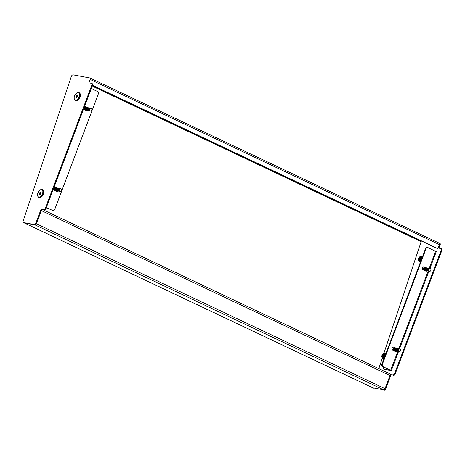 <?xml version="1.0" encoding="UTF-8"?>
<svg xmlns="http://www.w3.org/2000/svg" width="465" height="465" viewBox="0 0 465 465"><rect width="100%" height="100%" fill="white"/><g stroke="black" fill="none" stroke-linecap="round" stroke-linejoin="round"><path stroke-width="0.7" d="M92.244 86.077L421.127 241.649L383.927 353.249M382.358 357.963L378.812 368.606M372.878 387.816L383.706 389.839L35.067 224.921L24.238 222.904L372.878 387.816A1.79 0.988 115.3 0 1 372.744 387.775A1.79 0.988 115.3 0 1 372.622 387.694M389.618 373.738A1.732 0.959 115.3 0 1 389.751 373.779A1.732 0.959 115.3 0 1 389.972 375.522L385.014 388.647A1.442 0.796 115.3 0 1 383.706 389.839M23.924 222.723A1.79 0.988 -64.7 0 0 24.104 222.857A1.79 0.988 -64.7 0 0 24.238 222.904M421.127 241.649A0.924 0.512 115.3 0 1 421.493 241.044M439.134 243.166A1.442 0.796 115.3 0 1 439.245 243.201A1.442 0.796 115.3 0 1 439.431 244.654L437.914 248.67L437.431 248.583L92.494 85.415M90.169 78.05L90.652 78.277A1.151 0.639 115.3 0 1 90.739 78.306A1.151 0.639 115.3 0 1 90.89 79.469L90.791 79.736A1.442 0.796 -64.7 0 0 90.815 79.66M437.914 248.67L92.529 85.298M35.631 223.677L36.282 223.985L41.745 209.523L43.664 209.692A1.848 1.023 -64.7 0 0 45.343 208.175L91.814 85.188A1.848 1.023 -64.7 0 0 91.576 83.328A1.848 1.023 -64.7 0 0 91.431 83.282L88.862 82.805L90.239 79.16A1.151 0.639 -64.7 0 0 90.088 77.998A1.151 0.639 -64.7 0 0 90.001 77.969L73.139 74.824A2.017 1.116 -64.7 0 0 71.255 76.62L23.25 220.648A2.017 1.116 -64.7 0 0 23.558 222.549A2.017 1.116 -64.7 0 0 23.715 222.601L34.584 224.63A1.151 0.639 -64.7 0 0 35.631 223.677L41.094 209.215L43.664 209.692M41.745 209.523L41.094 209.215M23.715 222.601L34.584 224.63M45.343 208.175L45.994 208.483L92.465 85.496L91.814 85.188M92.082 83.59A1.848 1.023 115.3 0 1 92.227 83.636A1.848 1.023 115.3 0 1 92.465 85.496M45.994 208.483A1.848 1.023 115.3 0 1 44.315 210M36.282 223.985A1.151 0.639 115.3 0 1 35.235 224.938M24.366 222.909A2.017 1.116 115.3 0 1 24.209 222.857A2.017 1.116 115.3 0 1 24.07 222.77M372.843 387.793A2.017 1.116 -64.7 0 0 373 387.839L383.869 389.868A1.151 0.639 -64.7 0 0 384.915 388.914L385.566 389.222L391.03 374.761L392.954 374.93A1.848 1.023 -64.7 0 0 394.628 373.412L441.099 250.426A1.848 1.023 -64.7 0 0 440.861 248.566A1.848 1.023 -64.7 0 0 440.721 248.519L438.146 248.043L439.524 244.398A1.151 0.639 -64.7 0 0 439.373 243.236A1.151 0.639 -64.7 0 0 439.286 243.207L90.873 78.411M391.03 374.761L392.954 374.93M384.915 388.914L390.379 374.453M373 387.839L383.869 389.868M438.867 248.176L440.175 244.706L439.524 244.398M394.628 373.412L395.279 373.721L441.75 250.734L441.099 250.426M441.372 248.827A1.848 1.023 115.3 0 1 441.512 248.874A1.848 1.023 115.3 0 1 441.75 250.734M395.279 373.721A1.848 1.023 115.3 0 1 393.605 375.238M385.566 389.222A1.151 0.639 115.3 0 1 384.52 390.176M373.651 388.147A2.017 1.116 115.3 0 1 373.494 388.101A2.017 1.116 115.3 0 1 373.36 388.008M439.454 243.288L439.937 243.515A1.151 0.639 115.3 0 1 440.029 243.544A1.151 0.639 115.3 0 1 440.175 244.706M397.284 349.901A1.616 1.331 100.6 0 0 397.255 349.511M383.503 366.972L383.404 367.228A1.848 1.023 -64.7 0 0 383.642 369.088A1.848 1.023 -64.7 0 0 383.788 369.129L390.519 370.355L382.608 366.554A1.848 1.523 -79.4 0 1 381.87 364.182L382.352 364.269A1.848 1.523 100.6 0 0 383.09 366.641L391.327 370.657L398.54 351.569L398.249 351.47C397.203 349.849 397.529 348.965 399.226 348.814M383.788 369.129L391.327 370.657M382.352 364.269L426.01 248.734A1.848 1.523 100.6 0 1 427.736 247.578A1.848 1.523 100.6 0 1 428.044 247.676L436.28 251.693L429.933 268.485M395.808 348.128L393.907 347.233A1.616 1.331 100.6 0 0 392.774 350.232L395.378 351.464A1.616 1.331 100.6 0 0 396.697 351.226L396.418 351.127C395.372 349.506 395.698 348.622 397.395 348.471M425.888 270.659L425.12 270.246L424.783 269.229L425.155 268.206L426.173 267.782L424.266 266.887A1.616 1.331 100.6 0 0 423.133 269.886L425.737 271.118A1.616 1.331 100.6 0 0 427.056 270.88L426.37 270.479L426.039 269.462L426.405 268.439L427.573 268.049M393.39 347.123A1.616 1.331 -79.4 0 1 393.425 347.14L395.326 348.035M396.349 351.156L396.203 351.133A1.616 1.331 -79.4 0 1 395.413 351.476M423.749 266.776A1.616 1.331 -79.4 0 1 423.784 266.794L425.684 267.695M426.574 270.793A1.616 1.331 -79.4 0 1 425.771 271.13M426.01 248.734L425.527 248.647L381.87 364.182M425.527 248.647A1.848 1.523 -79.4 0 1 427.254 247.485L427.736 247.578M83.584 108.996A1.616 1.331 100.6 0 0 84.223 109.699L86.833 110.932A1.616 1.331 100.6 0 0 88.205 110.641M53.225 189.342A1.616 1.331 100.6 0 0 53.864 190.046L56.468 191.278A1.616 1.331 100.6 0 0 57.846 190.993L57.16 190.58L56.84 189.563L57.212 188.54L58.02 188.11L57.183 188.534L56.806 189.557L57.131 190.574L57.811 190.987M46.366 207.495L52.69 210.488A1.848 1.523 100.6 0 0 53.004 210.587A1.848 1.523 100.6 0 0 54.73 209.43L98.388 93.889A1.848 1.523 100.6 0 0 97.644 91.518L91.32 88.524M46.32 207.611L52.69 210.488M87.042 107.496L85.357 106.7A1.616 1.331 100.6 0 0 84.461 106.677M56.399 190.714L55.62 190.295L55.294 189.272L55.672 188.255L56.684 187.843L54.998 187.046A1.616 1.331 100.6 0 0 54.103 187.023M87.728 110.548A1.616 1.331 -79.4 0 1 86.868 110.949M84.845 106.595A1.616 1.331 -79.4 0 1 84.88 106.613L86.711 107.473M57.892 189.488A1.616 1.331 -79.4 0 1 57.869 189.906M57.712 190.406A1.616 1.331 -79.4 0 1 57.614 190.58L57.125 189.575L57.951 188.395M57.41 190.848A1.616 1.331 -79.4 0 1 56.503 191.295M54.481 186.942A1.616 1.331 -79.4 0 1 54.515 186.959L56.195 187.75M53.004 210.587L52.522 210.494A1.848 1.523 -79.4 0 1 52.214 210.395M88.222 108.984A3.319 2.732 -79.4 0 1 88.164 109.298M85.467 107.508A3.522 1.011 -143.6 0 0 85.519 107.56A3.796 1.854 -44 0 0 84.967 108.118M85.322 110.048A1.383 1.139 -79.4 0 1 85.234 110.019L85.002 109.816A17.687 8.643 -44 0 0 85.2 109.885A1.442 1.186 -79.4 0 1 84.822 108.915L86.077 107.334L86.664 107.584M86.066 110.112A1.645 1.354 -79.4 0 1 85.973 110.164A1.645 1.354 -79.4 0 1 85.897 110.199L85.229 109.891L84.822 108.915M87.339 108.514L87.17 109.391M85.775 110.193L85.2 109.885M86.176 110.263L85.484 109.938L85.078 108.967L85.368 107.909L86.682 107.467M86.031 110.24L85.043 108.961L85.333 107.903L86.56 107.415M87.6 108.694L87.484 109.316M86.432 110.31L85.746 109.984L85.333 109.013L85.624 107.956L86.833 107.462M86.287 110.286L85.298 109.008L85.595 107.95L86.705 107.432M87.856 108.74L87.74 109.362M87.716 110.548L86.856 110.257M86.693 110.356L86.002 110.031L85.589 109.06L85.88 108.002L87.211 107.56M86.56 110.339L85.56 109.054L85.851 107.996L87.071 107.508M88.112 108.787L87.995 109.409M86.258 110.083L85.845 109.106L86.141 108.049L87.344 107.56L86.106 108.043L85.816 109.101L86.833 110.391L86.258 110.083M88.367 108.839L88.251 109.461M87.339 110.455L86.513 110.129L86.106 109.159L86.397 108.101L87.711 107.659M87.089 110.438L86.072 109.153L86.362 108.095L87.589 107.607M88.629 108.886L88.513 109.508M88.49 110.693L87.356 110.455M87.461 110.501L86.769 110.176L86.362 109.205L86.653 108.147L87.862 107.653M87.333 110.484L86.327 109.199L86.618 108.142L87.716 107.618M87.571 110.525L86.618 109.252L86.909 108.194L88.24 107.752M86.996 110.217L86.589 109.246L86.879 108.188L88.1 107.7M89.135 108.851L88.972 109.728M87.978 110.594L87.286 110.275L86.874 109.298L87.164 108.24L88.495 107.799M87.833 110.577L86.845 109.292L87.135 108.235L88.356 107.752M88.234 110.647L87.542 110.321L87.135 109.351L87.426 108.293L88.629 107.799M88.106 110.624L87.1 109.345L87.391 108.287L88.519 107.77M88.373 110.676L87.391 109.397L87.682 108.339L88.885 107.845L87.647 108.333L87.356 109.391L87.769 110.362M88.054 110.414L87.647 109.444L87.937 108.386L89.146 107.892L87.908 108.38L87.612 109.438L88.635 110.722L88.054 110.414M89.001 110.786L88.315 110.467L87.902 109.49L88.193 108.432L89.402 107.944M88.873 110.769L87.873 109.484L88.164 108.426L89.257 107.909M89.263 110.839L88.571 110.513L88.158 109.542L88.449 108.484L89.658 107.99M89.117 110.815L88.129 109.537L88.42 108.479L89.513 107.956M89.518 110.885L88.827 110.56L88.42 109.589L88.71 108.531L89.914 108.037M89.373 110.862L88.385 109.583L88.676 108.525L89.803 108.008M89.774 110.932L89.082 110.606L88.676 109.635L88.966 108.578L90.175 108.083M89.629 110.908L88.641 109.63L88.931 108.572L90.158 108.083M90.03 110.978L89.344 110.653L88.931 109.682L89.222 108.624L90.431 108.136M89.919 110.966L88.902 109.676L89.193 108.618L90.413 108.136M90.908 108.217L89.704 108.717L89.414 109.775L89.821 110.746A1.442 1.186 -79.4 0 1 91.46 108.519A1.442 1.186 -79.4 0 1 89.821 110.746L89.187 109.734L89.478 108.676L90.687 108.182M90.262 111.025L89.565 110.699L89.158 109.728L89.449 108.671L90.559 108.153M89.681 110.577L89.222 109.67L90.041 108.374M89.425 110.531L88.96 109.624L89.786 108.328M89.17 110.484L88.705 109.577L89.53 108.275M88.914 110.438L88.449 109.531L89.274 108.229M88.658 110.385L88.193 109.484L89.013 108.182M88.397 110.339L87.932 109.432L88.757 108.136M88.141 110.292L87.676 109.385L88.501 108.083M87.885 110.246L87.42 109.339L88.245 108.037M87.629 110.193L87.164 109.292L87.99 107.99M87.374 110.147L86.909 109.24L87.728 107.944M87.112 110.1L86.647 109.194L87.472 107.892M86.856 110.054L86.391 109.147L87.217 107.845M86.589 109.996L86.135 109.101L86.961 107.799M86.194 109.978L85.88 109.048L86.699 107.752M85.938 109.926L85.624 109.002L86.444 107.7M87.426 108.374L87.472 108.671M85.827 109.862L85.362 108.955L86.188 107.653M85.572 109.81L85.107 108.909L85.932 107.607M89.106 110.385L88.769 109.589L89.454 108.333M88.85 110.339L88.513 109.542L89.199 108.287M88.989 110.531L88.658 110.356M88.594 110.292L88.257 109.496L88.937 108.24M88.338 110.246L88.001 109.444L88.681 108.188M88.083 110.193L87.74 109.397L88.426 108.142M87.565 110.1L87.228 109.304L87.908 108.049M87.31 110.054L86.972 109.252L87.653 108.002M88.809 109.147L88.705 109.542M87.054 110.002L86.711 109.205L87.397 107.95M88.303 108.752L88.187 109.449M87.536 108.682L87.49 109.089M85.769 109.763L85.426 108.967L86.112 107.711M87.281 108.63L87.164 109.258M87.019 108.583L86.903 109.211M85.444 108.217L85.618 107.636M57.869 189.255A3.319 2.732 -79.4 0 1 57.724 189.953M54.794 188.197L54.672 188.087A17.687 5.911 41.6 0 1 54.87 188.104A1.442 1.186 -79.4 0 1 55.736 187.68L56.021 187.726M55.626 190.574L54.853 190.15L54.527 189.133L54.899 188.11L55.736 187.68M55.143 190.65A1.645 1.354 -79.4 0 0 55.515 190.557L54.818 190.144L54.492 189.127L54.87 188.104M55.887 190.621L55.108 190.197L54.783 189.179L55.161 188.156L56.282 187.773M55.771 190.604L55.073 190.191L54.748 189.174L55.126 188.151L56.172 187.744M56.143 190.667L55.364 190.249L55.039 189.226L55.416 188.209L56.538 187.819M56.027 190.65L55.329 190.243L55.01 189.22L55.382 188.203L56.428 187.796M56.282 190.702L55.591 190.29L55.265 189.267L55.637 188.249L56.794 187.872M56.654 190.76L55.876 190.342L55.556 189.325L55.928 188.302L57.056 187.918M56.527 190.743L55.847 190.336L55.521 189.319L55.899 188.296L56.91 187.883M56.91 190.813L56.137 190.388L55.812 189.371L56.184 188.348L57.311 187.965M56.765 190.79L56.102 190.383L55.777 189.365L56.155 188.342L57.166 187.93M57.172 190.859L56.393 190.441L56.067 189.418L56.445 188.401L57.567 188.011M57.026 190.836L56.358 190.435L56.033 189.412L56.41 188.395L57.55 188.011M57.428 190.906L56.649 190.487L56.323 189.464L56.701 188.447L58.067 188.18M58.59 189.29L58.392 190.098M57.282 190.888L56.62 190.481L56.294 189.458L56.666 188.441L57.712 188.034M57.683 190.952L56.904 190.534L56.579 189.517L56.957 188.494L58.079 188.11M57.573 190.941L56.875 190.528L56.55 189.511L56.928 188.488L57.956 188.081M58.201 191.051L57.422 190.633L57.096 189.61L57.468 188.592L58.596 188.203M58.067 191.034L57.387 190.621L57.061 189.604L57.439 188.581L58.451 188.174M58.456 191.098L57.677 190.679L57.352 189.656L57.73 188.639L58.852 188.255M58.311 191.08L57.643 190.673L57.323 189.65L57.695 188.633L58.724 188.22M58.712 191.144L57.933 190.726L57.608 189.708L57.986 188.685L59.107 188.302M58.584 191.127L57.904 190.72L57.579 189.703L57.951 188.68L58.997 188.273M58.968 191.196L58.189 190.772L57.869 189.755L58.241 188.732L59.369 188.348M58.823 191.173L58.16 190.766L57.834 189.749L58.212 188.726L59.253 188.319M59.224 191.243L58.451 190.824L58.125 189.801L58.497 188.784L59.625 188.395M59.113 191.225L58.416 190.813L58.09 189.796L58.468 188.773L59.514 188.371M59.485 191.289L58.706 190.871L58.381 189.848L58.759 188.831L59.88 188.447M59.369 191.278L58.671 190.865L58.346 189.842L58.724 188.825L59.753 188.412M59.741 191.336L58.962 190.917L58.637 189.9L59.014 188.877L60.136 188.494M59.625 191.324L58.927 190.912L58.607 189.894L58.979 188.871L59.997 188.459M60.508 188.552L59.497 188.964A1.442 1.186 -79.4 0 1 61.072 190.993A1.442 1.186 -79.4 0 1 59.497 188.964L60.392 188.54M59.939 191.377L59.189 190.958L58.863 189.941L59.235 188.918L60.252 188.505M54.672 188.087L55.294 190.499M55.021 190.121L54.556 189.098L54.818 188.215M54.882 188.133L54.62 189.11L54.963 190.028M59.136 190.888L58.666 189.865L59.497 188.685M58.875 190.842L58.41 189.819L59.235 188.639M58.619 190.795L58.154 189.767L58.979 188.587M58.363 190.749L57.898 189.72L58.724 188.54M58.108 190.697L57.643 189.674L58.468 188.494M57.852 190.65L57.381 189.627L58.212 188.447M58.886 188.616L58.218 189.778L58.561 190.697M58.916 189.011L58.979 189.365M57.335 190.557L56.87 189.528L57.695 188.348M57.073 190.499L56.614 189.482L57.439 188.302M56.823 190.458L56.352 189.435L57.183 188.255M56.567 190.412L56.096 189.383L56.922 188.203M57.602 188.377L56.933 189.54L57.276 190.458M56.306 190.365L55.841 189.336L56.666 188.156M56.05 190.313L55.585 189.29L56.41 188.11M57.393 188.784L57.433 189.075M55.794 190.266L55.329 189.243L56.155 188.063M55.538 190.22L55.068 189.191L55.899 188.011M55.277 190.173L54.812 189.145L55.637 187.965M58.817 190.749L58.474 189.83L59.16 188.691M58.95 188.953L59.032 189.243M58.52 189.505L58.41 189.906M56.172 190.121L55.649 189.302L56.335 188.168M55.73 190.173L55.393 189.255L56.079 188.116M57.242 189.04L57.201 189.447M55.475 190.127L55.132 189.209L55.817 188.069M56.986 188.993L56.87 189.615M55.219 190.075L54.876 189.156L55.562 188.023M55.352 190.266L55.027 190.092M54.969 188.685L55.265 188.22M54.986 188.93L54.783 189.226M77.638 95.627A1.151 0.639 -64.7 0 0 77.219 95.924A1.151 0.639 -64.7 0 0 76.737 96.97A1.151 0.639 -64.7 0 0 76.777 97.464M79.451 95.319A4.04 2.238 -64.7 0 0 77.789 92.605A4.04 2.238 -64.7 0 0 74.214 97.412A4.04 2.238 -64.7 0 0 74.534 99.493A4.04 2.238 -64.7 0 0 77.3 99.417A4.04 2.238 -64.7 0 0 79.451 95.319M77.789 92.605L78.294 92.541A4.325 2.395 115.3 0 1 79.114 92.663A4.325 2.395 115.3 0 1 80.073 95.453A4.325 2.395 115.3 0 1 78.236 99.394A4.325 2.395 115.3 0 1 75.417 100.481A4.325 2.395 115.3 0 1 74.801 99.917L74.534 99.493M77.655 95.488L76.812 96.377L76.661 97.551M76.981 95.168L76.161 96.069L76.01 97.261L76.684 97.563L77.51 96.668L77.655 95.47L76.981 95.168L77.632 95.476M76.812 96.377L76.161 96.069M41.001 192.58A1.151 0.639 -64.7 0 0 40.589 192.876A1.151 0.639 -64.7 0 0 40.1 193.922A1.151 0.639 -64.7 0 0 40.141 194.411M42.815 192.272A4.04 2.238 -64.7 0 0 41.153 189.557A4.04 2.238 -64.7 0 0 37.578 194.364A4.04 2.238 -64.7 0 0 37.898 196.439A4.04 2.238 -64.7 0 0 40.664 196.369A4.04 2.238 -64.7 0 0 42.815 192.272M41.153 189.557L41.658 189.493A4.325 2.395 115.3 0 1 42.484 189.61A4.325 2.395 115.3 0 1 43.437 192.405A4.325 2.395 115.3 0 1 41.6 196.346A4.325 2.395 115.3 0 1 38.781 197.433A4.325 2.395 115.3 0 1 38.171 196.869L37.898 196.439M41.019 192.44L40.176 193.324L40.031 194.504M40.345 192.121L39.525 193.016L39.374 194.213L40.048 194.515L40.873 193.614L41.019 192.423L40.345 192.121L40.996 192.429M40.176 193.324L39.525 193.016M384.067 353.935A1.744 0.965 -64.7 0 0 382.48 355.376A1.744 0.965 -64.7 0 0 382.84 357.178A1.744 0.965 -64.7 0 0 383.474 357.01A1.744 0.965 -64.7 0 0 384.59 354.656A1.744 0.965 -64.7 0 0 384.067 353.935M384.601 354.795A1.442 0.796 -64.7 0 0 384.299 354.359A1.442 0.796 -64.7 0 0 384.189 354.324A1.442 0.796 -64.7 0 0 382.916 355.417A1.442 0.796 -64.7 0 0 383.061 356.969A1.442 0.796 -64.7 0 0 383.177 357.004A1.442 0.796 -64.7 0 0 383.596 356.928M382.579 357.876A2.499 1.383 -64.7 0 0 384.846 355.818A2.499 1.383 -64.7 0 0 384.328 353.237A2.499 1.383 -64.7 0 0 383.956 353.243A2.499 1.383 -64.7 0 0 382.201 354.964A2.499 1.383 -64.7 0 0 381.986 357.416A2.499 1.383 -64.7 0 0 382.579 357.876M384.363 357.585L383.05 358.649L383.823 359.009M383.956 353.243L385.154 353.08L385.601 354.295M383.05 358.649C382.079 357.777 381.771 357.225 382.131 356.986M385.154 353.08L385.927 353.447M420.651 257.11A1.744 0.965 -64.7 0 0 419.07 258.546A1.744 0.965 -64.7 0 0 419.43 260.348A1.744 0.965 -64.7 0 0 420.064 260.179A1.744 0.965 -64.7 0 0 421.18 257.825A1.744 0.965 -64.7 0 0 420.651 257.11M421.191 257.97A1.442 0.796 -64.7 0 0 420.883 257.534A1.442 0.796 -64.7 0 0 420.773 257.5A1.442 0.796 -64.7 0 0 419.506 258.592A1.442 0.796 -64.7 0 0 419.651 260.138A1.442 0.796 -64.7 0 0 419.761 260.173A1.442 0.796 -64.7 0 0 420.18 260.098M419.163 261.051A2.499 1.383 -64.7 0 0 421.43 258.988A2.499 1.383 -64.7 0 0 420.918 256.407A2.499 1.383 -64.7 0 0 420.546 256.418A2.499 1.383 -64.7 0 0 418.791 258.139A2.499 1.383 -64.7 0 0 418.576 260.586A2.499 1.383 -64.7 0 0 419.163 261.051M420.947 260.76L419.639 261.818L420.412 262.184M420.546 256.418L421.743 256.256L422.191 257.471M419.639 261.818C418.669 260.952 418.361 260.4 418.721 260.162M421.743 256.256L422.511 256.616M383.613 356.911A1.151 0.639 115.3 0 1 383.352 356.463A1.151 0.639 115.3 0 1 384.09 354.905A1.151 0.639 115.3 0 1 384.509 354.795A1.151 0.639 115.3 0 1 384.601 354.824M420.203 260.08A1.151 0.639 115.3 0 1 419.942 259.633A1.151 0.639 115.3 0 1 420.674 258.075A1.151 0.639 115.3 0 1 421.098 257.965A1.151 0.639 115.3 0 1 421.191 257.994M395.111 348.116L395.111 348.076C393.442 348.221 393.117 349.093 394.146 350.691L394.506 350.808M394.808 350.872L394.396 350.75C393.349 349.128 393.675 348.244 395.372 348.093M394.692 350.854L394.361 350.744C393.314 349.122 393.64 348.239 395.337 348.087M396.215 349.099L396.058 350.046M395.198 350.918L394.651 350.796C393.605 349.18 393.931 348.291 395.628 348.146M395.047 350.912L394.622 350.79C393.576 349.169 393.901 348.285 395.593 348.134M395.32 350.965L394.907 350.848C393.861 349.227 394.186 348.337 395.884 348.192L395.959 348.239M396.488 349.349L396.372 349.971M395.762 350.732L395.215 350.918M395.192 350.947L394.878 350.843C393.832 349.221 394.157 348.332 395.855 348.186L396.058 348.337M396.378 348.855L396.442 349.145M396.447 349.198L396.372 349.878M395.575 351.011L395.163 350.895C394.122 349.273 394.448 348.39 396.139 348.239M395.43 350.994L395.134 350.889C394.088 349.267 394.413 348.384 396.11 348.233M396.994 349.314L396.883 350.069M395.837 351.063L395.424 350.941C394.378 349.32 394.704 348.436 396.401 348.285M395.686 351.04L395.39 350.936C394.343 349.314 394.669 348.43 396.366 348.279M396.093 351.11L395.68 350.988C394.634 349.366 394.959 348.483 396.657 348.332M395.959 351.092L395.645 350.982C394.599 349.36 394.925 348.477 396.622 348.326M396.232 351.139L395.936 351.04C394.89 349.418 395.215 348.529 396.912 348.384M396.203 351.133L395.907 351.034C394.861 349.413 395.186 348.523 396.877 348.378M397.773 349.587L397.656 350.209M396.604 351.203L396.192 351.087C395.145 349.465 395.471 348.581 397.168 348.43M396.494 351.191L396.163 351.081C395.116 349.459 395.442 348.576 397.139 348.425M396.75 351.238L396.453 351.133C395.407 349.511 395.732 348.628 397.424 348.477M397.122 351.302L396.674 351.174C395.628 349.552 395.953 348.669 397.651 348.518L397.86 348.674M396.976 351.278L396.709 351.18C395.663 349.558 395.988 348.674 397.685 348.523M397.377 351.348L396.965 351.232C395.918 349.61 396.244 348.721 397.941 348.576M397.232 351.325L396.93 351.226C395.889 349.604 396.215 348.715 397.906 348.57M397.633 351.395L397.22 351.278C396.174 349.657 396.5 348.773 398.197 348.622M397.889 348.518L398.156 348.599C396.471 348.767 396.145 349.651 397.191 351.273L397.505 351.377M397.889 351.441L397.476 351.325C396.436 349.703 396.755 348.82 398.453 348.669M390.67 370.227L397.773 351.43L397.447 351.319C396.401 349.697 396.726 348.814 398.424 348.663M398.145 351.494L397.738 351.371C396.692 349.75 397.017 348.866 398.714 348.715M398.034 351.476L397.703 351.366C396.657 349.744 396.982 348.86 398.679 348.709M398.406 351.54L397.994 351.424C396.947 349.802 397.273 348.913 398.97 348.767M428.137 271.083L398.819 348.698M398.29 351.523L397.959 351.418C396.912 349.796 397.238 348.907 398.935 348.762M398.662 351.587L398.22 351.464C397.174 349.843 397.499 348.959 399.191 348.808M398.918 351.633L398.505 351.517C397.459 349.895 397.784 349.012 399.482 348.86M398.772 351.616L398.476 351.511C397.43 349.889 397.755 349.006 399.452 348.855M398.86 351.581A1.442 1.186 -79.4 0 1 399.964 348.953A1.442 1.186 -79.4 0 1 398.86 351.581M399.092 351.674L398.732 351.557C397.685 349.936 398.011 349.052 399.708 348.901M394.826 347.977L394.506 347.959A1.383 1.139 -79.4 0 1 394.733 347.989M398.313 351.185L397.941 349.686L398.674 348.983M398.057 351.139L397.68 349.639L398.418 348.936M397.802 351.092L397.424 349.587L398.156 348.884M397.54 351.046L397.168 349.541L397.901 348.837M397.284 350.994L396.912 349.494L397.645 348.791M397.029 350.947L396.657 349.448L397.389 348.744M396.773 350.901L396.395 349.395L397.133 348.692M396.511 350.854L396.139 349.349L396.872 348.645M397.552 348.82L396.976 349.506L397.064 350.959M397.854 349.32L397.901 349.61M396.256 350.802L395.884 349.302L396.616 348.599M396 350.755L395.628 349.256L396.36 348.552M395.744 350.709L395.366 349.203L396.104 348.5M395.488 350.662L395.111 349.157L395.843 348.454M395.227 350.61L394.855 349.11L395.587 348.407M394.826 350.587L394.599 349.064L395.331 348.361M394.715 350.517L394.343 349.012L395.076 348.308M396.058 348.983L396.099 349.279M396.099 349.372L396.058 349.68M394.46 350.471L394.082 348.965L394.82 348.262M394.204 350.418L393.826 348.919L394.558 348.215M394.616 348.204L394.936 348.221M398.249 351.092L398.005 349.697L398.598 349.041M396.965 350.854L396.721 349.459L397.313 348.802M397.104 351.046L396.773 350.866M396.709 350.802L396.459 349.407L397.052 348.75M396.453 350.755L396.203 349.36L396.796 348.704M397.953 349.849L397.848 350.25M395.936 350.662L395.692 349.267L396.285 348.611M396.668 349.61L396.564 350.011M394.913 350.471L394.663 349.075L395.256 348.419M395.331 348.39L395.669 348.355M396.163 349.215L396.046 349.913M394.396 350.372L394.146 348.977L394.739 348.32M395.907 349.238L395.866 349.645M394.535 350.564L394.204 350.383M394.14 350.325L393.89 348.93L394.483 348.273M424.278 268.148L424.156 268.038A17.687 5.836 41.1 0 1 424.353 268.055A1.442 1.186 -79.4 0 1 425.219 267.625L425.754 267.788M425.115 270.514L424.347 270.101L424.016 269.09L424.382 268.061L425.219 267.625M425.004 270.496L424.318 270.095L423.981 269.078L424.353 268.055M425.376 270.56L424.603 270.148L424.272 269.136L424.638 268.107L425.771 267.718M425.26 270.549L424.574 270.142L424.243 269.13L424.609 268.102L425.632 267.683M425.632 270.607L424.865 270.2L424.528 269.183L424.9 268.16L426.027 267.764M425.487 270.589L424.83 270.194L424.499 269.177L424.865 268.154L425.888 267.73M425.742 270.636L425.086 270.241L424.754 269.223L425.12 268.2L426.289 267.811M426.143 270.706L425.376 270.293L425.045 269.276L425.411 268.253L426.545 267.857M425.998 270.682L425.341 270.287L425.01 269.27L425.376 268.247L426.417 267.828M426.405 270.752L425.632 270.339L425.301 269.328L425.667 268.299L426.8 267.91M426.289 270.74L425.603 270.334L425.266 269.322L425.638 268.293L426.69 267.881M425.923 268.352L427.056 267.956L425.894 268.346L425.527 269.369L425.859 270.386L426.545 270.787L425.888 270.392L425.556 269.375L425.923 268.352M427.823 269.189L427.707 269.81M426.917 270.851L426.149 270.438L425.812 269.421L426.184 268.398L427.312 268.003M427.451 268.061L427.783 268.334M428.079 269.235L427.881 270.043M426.8 270.833L426.114 270.432L425.783 269.415L426.149 268.392L427.172 267.968M427.172 270.897L426.405 270.485L426.074 269.468L426.44 268.445L427.428 268.014M427.428 270.944L426.661 270.531L426.329 269.52L426.696 268.491L427.829 268.102M427.283 270.926L426.626 270.525L426.295 269.514L426.667 268.485L427.812 268.096M427.69 270.99L426.917 270.584L426.585 269.566L426.951 268.543L428.085 268.148M427.544 270.973L426.887 270.578L426.55 269.56L426.922 268.538L427.974 268.119M427.945 271.043L427.172 270.63L426.841 269.613L427.207 268.59L428.341 268.195M427.8 271.019L427.143 270.624L426.812 269.607L427.178 268.584L428.23 268.166M428.201 271.089L427.434 270.677L427.097 269.659L427.469 268.636L428.602 268.241M428.091 271.072L427.399 270.671L427.068 269.654L427.434 268.631L428.486 268.212M428.457 271.136L427.69 270.723L427.358 269.712L427.724 268.683L428.858 268.293M428.346 271.124L427.655 270.717L427.323 269.706L427.69 268.677L428.73 268.259M428.718 271.182L427.945 270.775L427.614 269.758L427.98 268.735L429.114 268.34M428.585 271.165L427.916 270.769L427.579 269.752L427.951 268.729L428.968 268.305M428.974 271.235L428.201 270.822L427.87 269.805L428.236 268.782L429.369 268.386M428.829 271.211L428.172 270.816L427.841 269.799L428.207 268.776L429.23 268.352M429.23 271.281L428.463 270.868L428.125 269.851L428.498 268.828L429.625 268.433M429.085 271.258L428.428 270.863L428.096 269.845L428.463 268.822L429.486 268.398M430.038 268.503L428.974 268.921A1.442 1.186 -79.4 0 1 430.567 270.921A1.442 1.186 -79.4 0 1 428.974 268.921L429.887 268.485M429.428 271.322L428.684 270.909L428.352 269.898L428.718 268.869L429.77 268.456M424.156 268.038L424.783 270.438M424.51 270.066L424.045 269.049L424.301 268.166M424.365 268.09L424.109 269.061L424.452 269.967M428.625 270.833L428.16 269.816L428.986 268.625M428.37 270.787L427.899 269.77L428.73 268.578M428.108 270.735L427.643 269.723L428.468 268.532M427.852 270.688L427.387 269.677L428.213 268.479M427.597 270.642L427.132 269.624L427.957 268.433M427.341 270.595L426.87 269.578L427.701 268.386M427.085 270.543L426.614 269.531L427.44 268.34M428.404 268.95L428.468 269.305M426.824 270.496L426.359 269.485L427.184 268.288M426.568 270.45L426.103 269.433L426.928 268.241M426.312 270.403L425.847 269.386L426.672 268.195M426.056 270.351L425.585 269.34L426.417 268.148M427.091 268.317L426.422 269.497L426.731 270.421M425.795 270.305L425.33 269.293L426.155 268.102M425.428 270.275L425.074 269.241L425.899 268.049M426.882 268.724L426.928 269.02M425.283 270.212L424.818 269.194L425.644 268.003M425.027 270.159L424.557 269.148L425.388 267.956M426.062 268.125L425.394 269.305L425.737 270.212M424.772 270.113L424.301 269.101L425.126 267.91M428.306 270.688L427.963 269.781L428.649 268.636M428.05 270.642L427.707 269.735L428.393 268.59M428.015 269.223L427.899 269.845M425.446 270.177L425.138 269.252L425.824 268.107M425.615 270.351L425.289 270.177M425.219 270.113L424.882 269.206L425.568 268.061M426.731 268.979L426.69 269.386M424.964 270.066L424.626 269.159L425.312 268.014M426.469 269.159L426.359 269.56M424.708 270.02L424.365 269.113L425.051 267.962M424.847 270.212L424.516 270.031M424.458 268.625L424.743 268.177M424.475 268.863L424.272 269.171M389.972 375.522L41.333 210.61M36.375 223.729L385.014 388.647M439.431 244.654L90.791 79.736M90.89 79.469L90.239 79.16M435.624 251.263L429.172 268.346M383.09 366.641L382.608 366.554M423.784 266.794L424.266 266.887M393.425 347.14L393.907 347.233M54.515 186.959L54.998 187.046M84.88 106.613L85.357 106.7M84.456 109.81A1.645 1.354 -79.4 0 1 84.345 107.903A1.645 1.354 -79.4 0 1 85.839 107.066M85.891 110.205A1.645 1.354 -79.4 0 1 85.886 110.205A1.645 1.354 -79.4 0 1 85.502 110.304M85.234 110.019A1.383 1.139 -79.4 0 1 86.072 107.386A1.383 1.139 -79.4 0 1 86.228 107.462M54.097 190.156A1.645 1.354 -79.4 0 1 54.242 187.866A1.645 1.354 -79.4 0 1 55.48 187.412M54.998 190.4A1.383 1.139 -79.4 0 1 55.585 187.691M75.528 100.527A4.325 2.395 -64.7 0 0 75.632 100.585A4.325 2.395 -64.7 0 0 78.451 99.498A4.325 2.395 -64.7 0 0 80.288 95.558A4.325 2.395 -64.7 0 0 79.335 92.762A4.325 2.395 -64.7 0 0 79.224 92.715M80.323 95.732A4.04 2.238 115.3 0 1 77.649 100.202M38.891 197.48A4.325 2.395 -64.7 0 0 39.002 197.538A4.325 2.395 -64.7 0 0 41.815 196.451A4.325 2.395 -64.7 0 0 43.658 192.504A4.325 2.395 -64.7 0 0 42.699 189.714A4.325 2.395 -64.7 0 0 42.588 189.668M43.687 192.684A4.04 2.238 115.3 0 1 41.019 197.154M394.646 350.848A1.645 1.354 -79.4 0 1 394.274 350.941M393.227 350.441A1.645 1.354 -79.4 0 1 393.117 348.535A1.645 1.354 -79.4 0 1 394.611 347.698M394.157 350.697A1.383 1.139 -79.4 0 1 394.506 347.959M423.586 270.095A1.645 1.354 -79.4 0 1 423.725 267.823A1.645 1.354 -79.4 0 1 424.969 267.352M425.01 270.502A1.645 1.354 -79.4 0 1 424.632 270.595M424.487 270.345A1.383 1.139 -79.4 0 1 425.074 267.637M42.995 209.756L389.751 373.779M372.744 387.775L24.104 222.857M24.209 222.857L23.558 222.549M90.739 78.306L90.088 77.998M92.227 83.636L91.576 83.328M373.494 388.101L372.918 387.822M440.029 243.544L439.373 243.236M441.512 248.874L440.861 248.566M399.575 348.831L428.899 271.223M384.293 369.396L383.642 369.088M85.74 107.328L86.077 107.334M56.155 189.807L56.294 189.511M55.992 190.028L55.137 190.423M55.382 187.674L55.8 187.686M79.114 92.663L79.335 92.762C80.393 93.732 80.741 94.703 80.387 95.668C79.649 99.086 78.062 100.725 75.632 100.585L75.417 100.481M42.484 189.61L42.699 189.714C43.757 190.685 44.105 191.656 43.757 192.615C43.013 196.038 41.426 197.677 39.002 197.538L38.781 197.433M425.644 269.752L425.783 269.456M425.487 269.962L424.626 270.363M424.65 270.363L424.952 270.322M424.871 267.613L425.289 267.625"/></g></svg>
